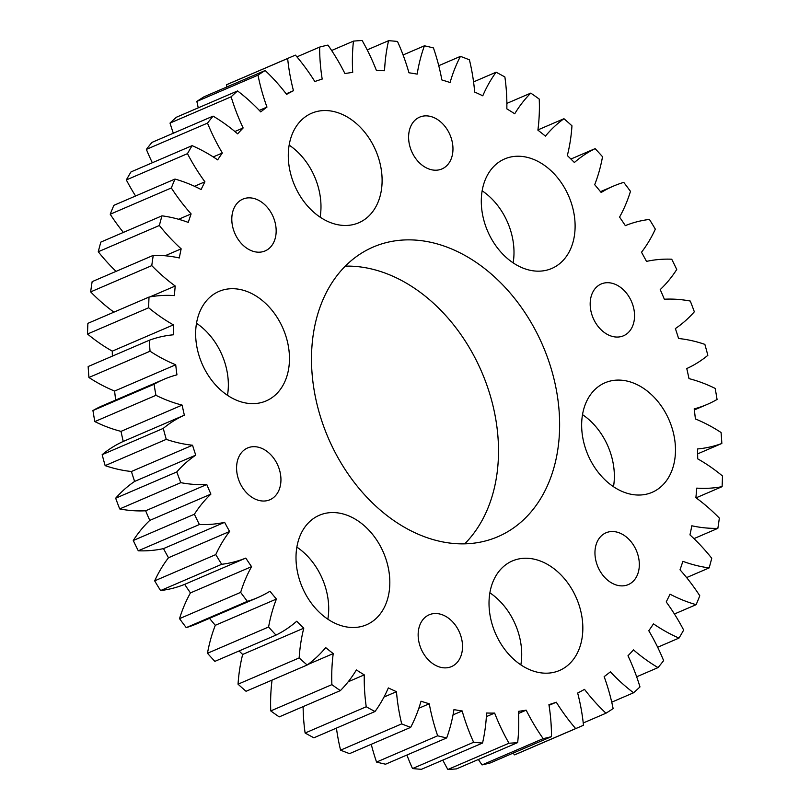 <?xml version="1.0" encoding="UTF-8"?>
<svg xmlns="http://www.w3.org/2000/svg" width="810" height="810" viewBox="0 0 810 810"><rect width="100%" height="100%" fill="white"/><g stroke="black" fill="none" stroke-linecap="round" stroke-linejoin="round"><path stroke-width="1.21" d="M195.655 335.067A59.616 44.165 66.7 0 0 266.095 400.94A59.616 44.165 66.7 0 0 289.453 357.271A59.616 44.165 66.7 0 0 219.014 291.397A59.616 44.165 66.7 0 0 195.655 335.067M227.478 395.341A59.616 44.165 66.7 0 0 228.339 383.545A59.616 44.165 66.7 0 0 196.506 323.271M296.014 558.92A59.616 44.165 66.7 0 0 366.464 624.804A59.616 44.165 66.7 0 0 389.812 581.135A59.616 44.165 66.7 0 0 319.373 515.251A59.616 44.165 66.7 0 0 296.014 558.92M327.848 619.194A59.616 44.165 66.7 0 0 328.698 607.399A59.616 44.165 66.7 0 0 296.865 547.125M489.027 604.614A59.616 44.165 66.7 0 0 559.467 670.498A59.616 44.165 66.7 0 0 582.825 626.829A59.616 44.165 66.7 0 0 512.376 560.945A59.616 44.165 66.7 0 0 489.027 604.614M520.85 664.888A59.616 44.165 66.7 0 0 521.701 653.093A59.616 44.165 66.7 0 0 489.878 592.819M581.661 426.455A59.616 44.165 66.7 0 0 652.111 492.338A59.616 44.165 66.7 0 0 675.469 448.669A59.616 44.165 66.7 0 0 605.019 382.786A59.616 44.165 66.7 0 0 581.661 426.455M613.494 486.729A59.616 44.165 66.7 0 0 614.344 474.933A59.616 44.165 66.7 0 0 582.522 414.659M481.302 202.601A59.616 44.165 66.7 0 0 551.742 268.475A59.616 44.165 66.7 0 0 575.1 224.805A59.616 44.165 66.7 0 0 504.66 158.932A59.616 44.165 66.7 0 0 481.302 202.601M513.135 262.875A59.616 44.165 66.7 0 0 513.986 251.08A59.616 44.165 66.7 0 0 482.152 190.806M288.299 156.907A59.616 44.165 66.7 0 0 358.739 222.78A59.616 44.165 66.7 0 0 382.097 179.111A59.616 44.165 66.7 0 0 311.658 113.238A59.616 44.165 66.7 0 0 288.299 156.907M320.122 217.181A59.616 44.165 66.7 0 0 320.973 205.386A59.616 44.165 66.7 0 0 289.15 145.111M276.159 230.273A28.198 20.888 -113.3 0 1 265.113 250.928A28.198 20.888 -113.3 0 1 231.802 219.773A28.198 20.888 -113.3 0 1 242.848 199.118A28.198 20.888 -113.3 0 1 276.159 230.273M280.938 479.105A28.198 20.888 -113.3 0 1 269.892 499.76A28.198 20.888 -113.3 0 1 236.581 468.605A28.198 20.888 -113.3 0 1 247.627 447.95A28.198 20.888 -113.3 0 1 280.938 479.105M462.52 645.945A28.198 20.888 -113.3 0 1 451.474 666.6A28.198 20.888 -113.3 0 1 418.152 635.445A28.198 20.888 -113.3 0 1 429.199 614.79A28.198 20.888 -113.3 0 1 462.52 645.945M639.323 563.952A28.198 20.888 -113.3 0 1 628.276 584.607A28.198 20.888 -113.3 0 1 594.955 553.453A28.198 20.888 -113.3 0 1 606.001 532.798A28.198 20.888 -113.3 0 1 639.323 563.952M634.544 315.13A28.198 20.888 -113.3 0 1 623.497 335.785A28.198 20.888 -113.3 0 1 590.176 304.621A28.198 20.888 -113.3 0 1 601.222 283.976A28.198 20.888 -113.3 0 1 634.544 315.13M452.962 148.291A28.198 20.888 -113.3 0 1 441.916 168.946A28.198 20.888 -113.3 0 1 408.604 137.791A28.198 20.888 -113.3 0 1 419.651 117.136A28.198 20.888 -113.3 0 1 452.962 148.291M559.599 421.23A157.677 116.802 -113.3 0 1 497.826 536.726A157.677 116.802 -113.3 0 1 311.526 362.495A157.677 116.802 -113.3 0 1 373.299 246.999A157.677 116.802 -113.3 0 1 559.599 421.23M464.687 543.864A157.677 116.802 66.7 0 0 498.474 447.505A157.677 116.802 66.7 0 0 345.313 266.136M367.193 49.886L388.577 40.692A168.227 124.618 66.7 0 0 384.537 70.713A333.163 246.807 66.7 0 0 376.488 70.652A168.227 124.618 66.7 0 0 362.141 40.5A364.733 270.196 66.7 0 0 353.464 41.128A168.227 124.618 66.7 0 0 352.714 72.374A333.163 246.807 66.7 0 0 344.938 73.578A168.227 124.618 66.7 0 0 327.949 45.087A364.733 270.196 66.7 0 0 319.636 47.091A168.227 124.618 66.7 0 0 322.188 79.076A333.163 246.807 66.7 0 0 314.827 81.526A168.227 124.618 66.7 0 0 295.447 55.141A364.733 270.196 66.7 0 0 291.529 56.781A364.733 270.196 66.7 0 0 287.651 58.492A168.227 124.618 66.7 0 0 293.463 90.71A333.163 246.807 66.7 0 0 286.608 94.365A168.227 124.618 66.7 0 0 265.164 70.51L204.039 96.785A364.733 270.196 -113.3 0 0 196.87 101.422L257.995 75.158A168.227 124.618 66.7 0 0 266.966 107.092A333.163 246.807 66.7 0 0 260.749 111.901A168.227 124.618 66.7 0 0 237.563 90.943L176.438 117.217A364.733 270.196 -113.3 0 0 170.019 123.079L231.133 96.805A168.227 124.618 66.7 0 0 243.142 127.97A333.163 246.807 66.7 0 0 237.644 133.852A168.227 124.618 66.7 0 0 213.081 116.124L151.966 142.398A364.733 270.196 -113.3 0 0 146.377 149.384L207.502 123.12A168.227 124.618 66.7 0 0 222.345 152.999A333.163 246.807 66.7 0 0 217.657 159.864A168.227 124.618 66.7 0 0 192.112 145.648L130.997 171.923A364.733 270.196 -113.3 0 0 126.34 179.931L187.464 153.657A168.227 124.618 66.7 0 0 204.91 181.804A333.163 246.807 66.7 0 0 201.103 189.54A168.227 124.618 66.7 0 0 174.99 179.061L113.866 205.335A364.733 270.196 -113.3 0 0 110.221 214.235L171.335 187.96A168.227 124.618 66.7 0 0 191.109 213.921A333.163 246.807 66.7 0 0 188.254 222.406A168.227 124.618 66.7 0 0 161.97 215.835L100.845 242.099A364.733 270.196 -113.3 0 0 98.263 251.748L159.378 225.484A168.227 124.618 66.7 0 0 181.167 248.842A333.163 246.807 66.7 0 0 179.304 257.955A168.227 124.618 66.7 0 0 153.262 255.373L92.148 281.647A364.733 270.196 -113.3 0 0 90.659 291.894L151.774 265.619A168.227 124.618 66.7 0 0 175.233 286.021A333.163 246.807 66.7 0 0 174.393 295.599A168.227 124.618 66.7 0 0 149.01 297.067L87.895 323.342A364.733 270.196 -113.3 0 0 87.531 334.024L148.655 307.759A168.227 124.618 66.7 0 0 173.411 324.871A333.163 246.807 66.7 0 0 173.603 334.773A168.227 124.618 66.7 0 0 149.273 340.261L88.158 366.535A364.733 270.196 -113.3 0 0 88.928 377.49L150.052 351.216A168.227 124.618 66.7 0 0 175.719 364.773A333.163 246.807 66.7 0 0 176.944 374.838A168.227 124.618 66.7 0 0 163.883 379.333A168.227 124.618 66.7 0 0 154.052 384.264L92.937 410.538A168.227 124.618 -113.3 0 1 102.759 405.608L163.883 379.333M331.634 50.504L353.464 41.128M296.916 56.862L319.636 47.091M286.193 93.828L293.463 90.71M226.77 87.014A168.227 124.618 -113.3 0 1 226.527 84.766L287.651 58.492M259.311 110.383L266.966 107.092M198.268 107.831A168.227 124.618 -113.3 0 1 196.87 101.422M234.88 131.514L243.142 127.97M173.34 133.204A168.227 124.618 -113.3 0 1 170.019 123.079M213.212 156.927L222.345 152.999M152.341 162.749A168.227 124.618 -113.3 0 1 146.377 149.384M194.481 186.29L204.91 181.804M135.584 196A168.227 124.618 -113.3 0 1 126.34 179.931M178.645 219.277L191.109 213.921M123.383 232.419A168.227 124.618 -113.3 0 1 110.221 214.235M165.078 255.757L181.167 248.842M116.053 271.37A168.227 124.618 -113.3 0 1 98.263 251.748M149.921 296.906L175.233 286.021M113.926 312.154A168.227 124.618 -113.3 0 1 90.659 291.894M112.357 356.137A333.163 246.807 -113.3 0 1 112.296 351.145L173.411 324.871M112.296 351.145A168.227 124.618 -113.3 0 1 87.531 334.024M115.678 400.049A333.163 246.807 -113.3 0 1 114.605 391.048L175.719 364.773M114.605 391.048A168.227 124.618 -113.3 0 1 88.928 377.49M182.128 405.101A333.163 246.807 66.7 0 0 184.356 415.176A168.227 124.618 66.7 0 0 163.276 428.389L102.161 454.663A168.227 124.618 -113.3 0 1 123.241 441.45A333.163 246.807 -113.3 0 1 121.004 431.376L182.128 405.101A168.227 124.618 66.7 0 1 155.945 395.32L94.831 421.585A364.733 270.196 -113.3 0 1 92.937 410.538M123.241 441.45L184.356 415.176M121.004 431.376A168.227 124.618 -113.3 0 1 94.831 421.585M192.537 445.227A333.163 246.807 66.7 0 0 195.736 455.149A168.227 124.618 66.7 0 0 176.793 471.946L115.668 498.211A168.227 124.618 -113.3 0 1 134.622 481.423A333.163 246.807 -113.3 0 1 131.412 471.501L192.537 445.227A168.227 124.618 66.7 0 1 166.263 439.364L105.138 465.628A364.733 270.196 -113.3 0 1 102.161 454.663M134.622 481.423L195.736 455.149M131.412 471.501A168.227 124.618 -113.3 0 1 105.138 465.628M206.773 484.512A333.163 246.807 66.7 0 0 210.904 494.12A168.227 124.618 66.7 0 0 194.39 514.228L133.265 540.503A168.227 124.618 -113.3 0 1 149.779 520.395A333.163 246.807 -113.3 0 1 145.648 510.776L206.773 484.512A168.227 124.618 66.7 0 1 180.812 482.659L119.698 508.933A364.733 270.196 -113.3 0 1 115.668 498.211M149.779 520.395L210.904 494.12M145.648 510.776A168.227 124.618 -113.3 0 1 119.698 508.933M224.613 522.328A333.163 246.807 66.7 0 0 229.605 531.481A168.227 124.618 66.7 0 0 215.784 554.587L154.669 580.851A168.227 124.618 -113.3 0 1 168.49 557.756A333.163 246.807 -113.3 0 1 163.498 548.603L224.613 522.328A168.227 124.618 66.7 0 1 199.392 524.526L138.277 550.79A364.733 270.196 -113.3 0 1 133.265 540.503M168.49 557.756L229.605 531.481M163.498 548.603A168.227 124.618 -113.3 0 1 138.277 550.79M245.784 558.09A333.163 246.807 66.7 0 0 251.556 566.646A168.227 124.618 66.7 0 0 240.651 592.373L179.526 618.648A168.227 124.618 -113.3 0 1 190.441 592.91A333.163 246.807 -113.3 0 1 184.67 584.364L245.784 558.09A168.227 124.618 66.7 0 1 221.687 564.297L160.572 590.571A364.733 270.196 -113.3 0 1 154.669 580.851M190.441 592.91L251.556 566.646M184.67 584.364A168.227 124.618 -113.3 0 1 160.572 590.571M257.702 597.618L196.587 623.882A168.227 124.618 -113.3 0 1 186.239 627.618L247.364 601.354A168.227 124.618 66.7 0 0 257.702 597.618A168.227 124.618 66.7 0 0 269.953 591.229A333.163 246.807 66.7 0 0 276.412 599.046A168.227 124.618 66.7 0 0 268.586 627.001L207.471 653.275A168.227 124.618 -113.3 0 1 215.298 625.31A333.163 246.807 -113.3 0 1 209.506 618.334M215.298 625.31L276.412 599.046M207.471 653.275A364.733 270.196 -113.3 0 0 214.883 661.365L275.997 635.101A168.227 124.618 66.7 0 0 296.723 621.229A333.163 246.807 66.7 0 0 303.78 628.175A168.227 124.618 66.7 0 0 299.163 657.922L238.039 684.187A168.227 124.618 -113.3 0 1 242.666 654.45A333.163 246.807 -113.3 0 1 239.082 650.967M242.666 654.45L303.78 628.175M238.039 684.187A364.733 270.196 -113.3 0 0 246.037 691.284L307.162 665.01A168.227 124.618 66.7 0 0 325.691 647.605A333.163 246.807 66.7 0 0 333.224 653.589A168.227 124.618 66.7 0 0 331.887 684.642L270.763 710.917A168.227 124.618 -113.3 0 1 272.069 680.096M307.901 664.473L333.224 653.589M270.763 710.917A364.733 270.196 -113.3 0 0 279.217 716.89L340.342 690.616A168.227 124.618 66.7 0 0 356.39 669.951A333.163 246.807 66.7 0 0 364.277 674.872A168.227 124.618 66.7 0 0 366.242 706.755L305.117 733.02A168.227 124.618 -113.3 0 1 303.122 706.614M348.189 681.777L364.277 674.872M305.117 733.02A364.733 270.196 -113.3 0 0 313.905 737.788L375.02 711.514A168.227 124.618 66.7 0 0 388.334 687.913A333.163 246.807 66.7 0 0 396.465 691.679A168.227 124.618 66.7 0 0 401.689 723.887L340.575 750.161A168.227 124.618 -113.3 0 1 336.433 728.099M384.001 697.046L396.465 691.679M340.575 750.161A364.733 270.196 -113.3 0 0 349.545 753.634L410.66 727.37A168.227 124.618 66.7 0 0 421.028 701.207A333.163 246.807 66.7 0 0 429.259 703.769A168.227 124.618 66.7 0 0 437.673 735.794L376.559 762.068A168.227 124.618 -113.3 0 1 371.253 744.309M418.831 708.254L429.259 703.769M376.559 762.068A364.733 270.196 -113.3 0 0 385.57 764.205L446.695 737.93A168.227 124.618 66.7 0 0 453.954 709.621A333.163 246.807 66.7 0 0 462.156 710.947A168.227 124.618 66.7 0 0 473.627 742.274L412.513 768.548A168.227 124.618 -113.3 0 1 406.914 755.031M453.033 714.865L462.156 710.947M412.513 768.548A364.733 270.196 -113.3 0 0 421.423 769.308L482.547 743.033A168.227 124.618 66.7 0 0 486.577 713.023A333.163 246.807 66.7 0 0 494.637 713.083A168.227 124.618 66.7 0 0 508.984 743.226L447.859 769.5A168.227 124.618 -113.3 0 1 442.807 760.114M486.375 716.627L494.637 713.083M447.859 769.5A364.733 270.196 -113.3 0 0 456.536 768.872L517.661 742.598A168.227 124.618 66.7 0 0 518.41 711.362A333.163 246.807 66.7 0 0 526.176 710.157A168.227 124.618 66.7 0 0 543.176 738.639L482.051 764.913A168.227 124.618 -113.3 0 1 478.366 759.496M518.521 713.448L526.176 710.157M482.051 764.913A364.733 270.196 -113.3 0 0 490.364 762.909L551.478 736.634A168.227 124.618 66.7 0 0 548.927 704.659A333.163 246.807 66.7 0 0 556.298 702.209A168.227 124.618 66.7 0 0 575.667 728.585L514.553 754.859A168.227 124.618 -113.3 0 1 513.084 753.138M549.028 705.328L556.298 702.209M575.667 728.585A364.733 270.196 66.7 0 0 579.585 726.955A364.733 270.196 66.7 0 0 583.473 725.233A168.227 124.618 66.7 0 0 577.662 693.026A333.163 246.807 66.7 0 0 584.506 689.361A168.227 124.618 66.7 0 0 605.961 713.215L583.23 722.986M605.961 713.215A364.733 270.196 66.7 0 0 613.129 708.578A168.227 124.618 66.7 0 0 604.149 676.644A333.163 246.807 66.7 0 0 610.375 671.834A168.227 124.618 66.7 0 0 633.562 692.783L611.732 702.169M633.562 692.783A364.733 270.196 66.7 0 0 639.981 686.921A168.227 124.618 66.7 0 0 627.983 655.766A333.163 246.807 66.7 0 0 633.481 649.883A168.227 124.618 66.7 0 0 658.034 667.602L636.66 676.796M658.034 667.602A364.733 270.196 66.7 0 0 663.623 660.616A168.227 124.618 66.7 0 0 648.78 630.727A333.163 246.807 66.7 0 0 653.467 623.862A168.227 124.618 66.7 0 0 679.003 638.077L657.659 647.251M679.003 638.077A364.733 270.196 66.7 0 0 683.66 630.069A168.227 124.618 66.7 0 0 666.215 601.921A333.163 246.807 66.7 0 0 670.012 594.186A168.227 124.618 66.7 0 0 696.134 604.665L674.416 614M696.134 604.665A364.733 270.196 66.7 0 0 699.779 595.765A168.227 124.618 66.7 0 0 680.015 569.805A333.163 246.807 66.7 0 0 682.86 561.32A168.227 124.618 66.7 0 0 709.155 567.901L686.617 577.581M709.155 567.901A364.733 270.196 66.7 0 0 711.737 558.252A168.227 124.618 66.7 0 0 689.958 534.883A333.163 246.807 66.7 0 0 691.821 525.781A168.227 124.618 66.7 0 0 717.852 528.353L693.947 538.63M717.852 528.353A364.733 270.196 66.7 0 0 719.341 518.106A168.227 124.618 66.7 0 0 695.881 497.704A333.163 246.807 66.7 0 0 696.732 488.126A168.227 124.618 66.7 0 0 722.105 486.658L696.073 497.846M722.105 486.658A364.733 270.196 66.7 0 0 722.469 475.976A168.227 124.618 66.7 0 0 697.704 458.855A333.163 246.807 66.7 0 0 697.521 448.963A168.227 124.618 66.7 0 0 721.842 443.465L697.643 453.863M721.842 443.465A364.733 270.196 66.7 0 0 721.072 432.51A168.227 124.618 66.7 0 0 695.395 418.952A333.163 246.807 66.7 0 0 694.18 408.888A168.227 124.618 66.7 0 0 707.241 404.392A168.227 124.618 66.7 0 0 717.063 399.462A364.733 270.196 66.7 0 0 715.169 388.415A168.227 124.618 66.7 0 0 688.996 378.624A333.163 246.807 66.7 0 0 686.758 368.55A168.227 124.618 66.7 0 0 707.839 355.337A364.733 270.196 66.7 0 0 704.862 344.371A168.227 124.618 66.7 0 0 678.588 338.499A333.163 246.807 66.7 0 0 675.378 328.576A168.227 124.618 66.7 0 0 694.332 311.789A364.733 270.196 66.7 0 0 690.302 301.067A168.227 124.618 66.7 0 0 664.352 299.224A333.163 246.807 66.7 0 0 660.221 289.605A168.227 124.618 66.7 0 0 676.735 269.497A364.733 270.196 66.7 0 0 671.723 259.21A168.227 124.618 66.7 0 0 646.501 261.397A333.163 246.807 66.7 0 0 641.51 252.244A168.227 124.618 66.7 0 0 655.331 229.149A364.733 270.196 66.7 0 0 649.428 219.429A168.227 124.618 66.7 0 0 625.33 225.636A333.163 246.807 66.7 0 0 619.559 217.09A168.227 124.618 66.7 0 0 630.474 191.352A364.733 270.196 66.7 0 0 623.761 182.382A168.227 124.618 66.7 0 0 613.413 186.118A168.227 124.618 66.7 0 0 601.172 192.496A333.163 246.807 66.7 0 0 594.702 184.69A168.227 124.618 66.7 0 0 602.529 156.725A364.733 270.196 66.7 0 0 595.117 148.635A168.227 124.618 66.7 0 0 574.391 162.506A333.163 246.807 66.7 0 0 567.334 155.55A168.227 124.618 66.7 0 0 571.961 125.813A364.733 270.196 66.7 0 0 563.962 118.716A168.227 124.618 66.7 0 0 545.424 136.12A333.163 246.807 66.7 0 0 537.901 130.147A168.227 124.618 66.7 0 0 539.237 99.083A364.733 270.196 66.7 0 0 530.783 93.109A168.227 124.618 66.7 0 0 514.725 113.775A333.163 246.807 66.7 0 0 506.837 108.864A168.227 124.618 66.7 0 0 504.883 76.98A364.733 270.196 66.7 0 0 496.095 72.211A168.227 124.618 66.7 0 0 482.78 95.813A333.163 246.807 66.7 0 0 474.66 92.046A168.227 124.618 66.7 0 0 469.425 59.839A364.733 270.196 66.7 0 0 460.455 56.366A168.227 124.618 66.7 0 0 450.087 82.529A333.163 246.807 66.7 0 0 441.865 79.957A168.227 124.618 66.7 0 0 433.441 47.932A364.733 270.196 66.7 0 0 424.43 45.795A168.227 124.618 66.7 0 0 417.17 74.115A333.163 246.807 66.7 0 0 408.959 72.789A168.227 124.618 66.7 0 0 397.487 41.452A364.733 270.196 66.7 0 0 388.577 40.692M570.918 159.033L595.117 148.635M537.931 129.904L563.962 118.716M506.878 103.386L530.783 93.109M473.567 81.901L496.095 72.211M438.747 65.691L460.455 56.366M403.086 54.969L424.43 45.795M579.585 726.955L518.471 753.219A364.733 270.196 -113.3 0 1 514.553 754.859M543.176 738.639A364.733 270.196 66.7 0 0 551.478 736.634M508.984 743.226A364.733 270.196 66.7 0 0 517.661 742.598M473.627 742.274A364.733 270.196 66.7 0 0 482.547 743.033M437.673 735.794A364.733 270.196 66.7 0 0 446.695 737.93M401.689 723.887A364.733 270.196 66.7 0 0 410.66 727.37M366.242 706.755A364.733 270.196 66.7 0 0 375.02 711.514M331.887 684.642A364.733 270.196 66.7 0 0 340.342 690.616M299.163 657.922A364.733 270.196 66.7 0 0 307.162 665.01M268.586 627.001A364.733 270.196 66.7 0 0 275.997 635.101M240.651 592.373A364.733 270.196 66.7 0 0 247.364 601.354M186.239 627.618A364.733 270.196 -113.3 0 1 179.526 618.648M215.784 554.587A364.733 270.196 66.7 0 0 221.687 564.297M194.39 514.228A364.733 270.196 66.7 0 0 199.392 524.526M176.793 471.946A364.733 270.196 66.7 0 0 180.812 482.659M163.276 428.389A364.733 270.196 66.7 0 0 166.263 439.364M154.052 384.264A364.733 270.196 66.7 0 0 155.945 395.32M149.273 340.261A364.733 270.196 66.7 0 0 150.052 351.216M149.01 297.067A364.733 270.196 66.7 0 0 148.655 307.759M153.262 255.373A364.733 270.196 66.7 0 0 151.774 265.619M161.97 215.835A364.733 270.196 66.7 0 0 159.378 225.484M174.99 179.061A364.733 270.196 66.7 0 0 171.335 187.96M192.112 145.648A364.733 270.196 66.7 0 0 187.464 153.657M213.081 116.124A364.733 270.196 66.7 0 0 207.502 123.12M237.563 90.943A364.733 270.196 66.7 0 0 231.133 96.805M265.164 70.51A364.733 270.196 66.7 0 0 257.995 75.158M226.527 84.766A364.733 270.196 -113.3 0 1 230.415 83.045L291.529 56.781M694.322 409.951L707.241 404.392M600.494 191.666L613.413 186.118"/></g></svg>
